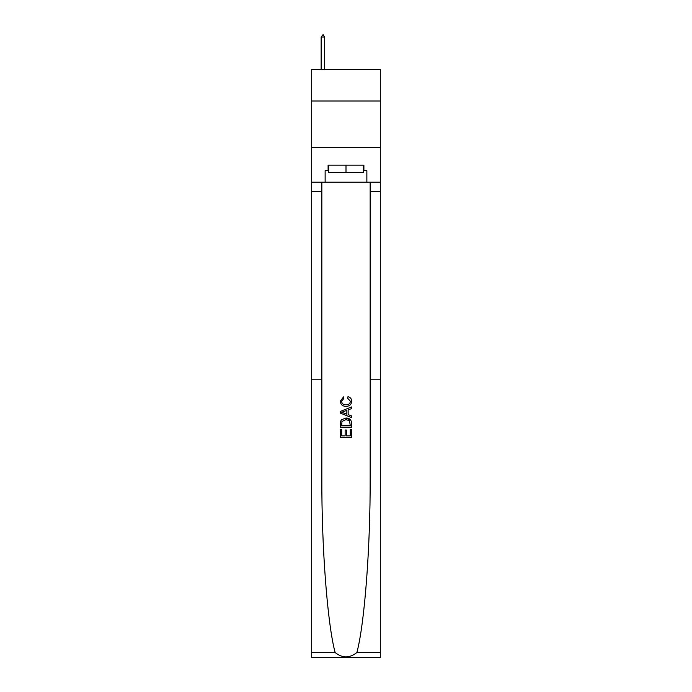 <?xml version="1.0" encoding="UTF-8"?>
<svg xmlns="http://www.w3.org/2000/svg" width="692" height="692" viewBox="0 0 692 692"><rect width="100%" height="100%" fill="white"/><g stroke="black" fill="none" stroke-linecap="round" stroke-linejoin="round"><path stroke-width="1.04" d="M380.315 100.997L380.315 69.468L311.685 69.468L311.685 100.997L380.315 100.997L380.315 147.361L311.685 147.361L311.685 100.997M350.273 429.308L350.273 435.873L346.424 435.873L350.273 435.873L350.273 429.308L351.553 429.308L351.553 437.448L340.429 437.448L340.429 429.594L340.429 437.448M345.135 430.026L345.135 435.873L341.71 435.873L345.135 435.873L345.135 430.026L346.424 430.026L346.424 435.873M341.39 419.784L340.594 421.402L341.39 419.784L345.931 418.046C349.495 418.029 351.363 419.741 351.553 423.184L351.553 427.172L340.429 427.172L340.429 423.366L340.429 427.172M350.74 420.001L345.931 418.046M347.998 396.646L347.626 398.211L347.998 396.646C350.351 397.26 351.588 398.774 351.7 401.187C351.398 404.604 349.469 406.325 345.913 406.342L345.913 406.342C342.488 406.273 340.62 404.56 340.291 401.213L343.517 396.923L343.855 398.497L341.571 401.291C341.9 403.695 343.344 404.855 345.905 404.777C348.508 404.906 350.014 403.765 350.42 401.334L347.626 398.211M356.89 652.513L380.315 652.513L380.315 657.4L311.685 657.4L311.685 379.199L321.841 379.199L321.841 477.696C321.555 546.939 327.351 623.388 335.11 652.513C342.367 658.334 349.624 658.334 356.89 652.513C364.649 623.388 370.445 546.939 370.159 477.696L370.159 182.143M340.429 411.377L340.429 413.15L351.553 417.57L340.429 413.15L340.429 411.377L351.553 406.957L340.429 411.377M370.159 379.199L380.315 379.199L380.315 147.361M311.685 379.199L311.685 147.361M321.841 182.143L321.841 379.199M380.315 652.513L380.315 379.199M311.685 182.143L325.136 182.143L325.136 170.734L328.657 170.734M363.343 170.734L363.897 170.734L363.897 165.172L328.103 165.172L328.103 170.734M363.897 170.734L366.864 170.734L366.864 182.143L380.315 182.143M325.136 182.143L366.864 182.143M351.553 406.957L351.553 408.626L348.137 409.889L348.137 414.638L351.553 415.901L351.553 417.57M343.768 413.02L346.848 414.162L346.848 410.365L341.71 412.268L343.768 413.02M346.848 410.365L346.848 414.162M340.429 423.366L340.594 421.402M349.486 420.684L350.273 425.606L349.486 420.684L345.905 419.612L341.943 421.506L341.71 425.606L350.273 425.606L341.71 425.606M340.429 429.594L341.71 429.594L341.71 435.873M328.657 165.172L328.657 172.585L363.343 172.585L363.343 165.172M346 165.172L346 172.585M324.487 37.013L323.095 34.6L321.149 37.013L324.487 37.013L324.487 69.468M321.149 37.013L321.149 69.468M370.159 191.416L380.315 191.416M321.841 191.416L311.685 191.416M311.685 652.513L335.11 652.513"/></g></svg>
